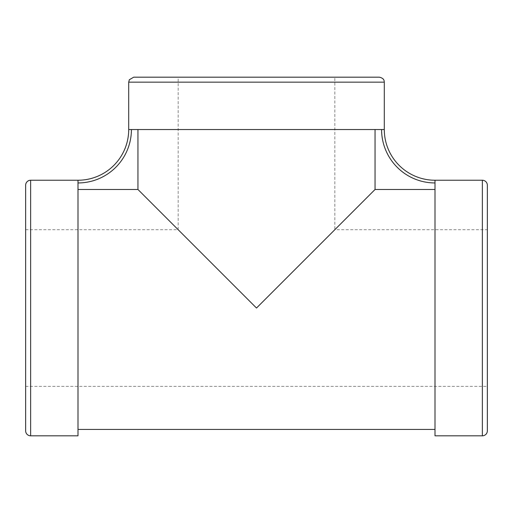 <?xml version="1.0" encoding="UTF-8"?>
<svg xmlns="http://www.w3.org/2000/svg" width="513" height="513" viewBox="0 0 513 513"><rect width="100%" height="100%" fill="white"/><g stroke="black" fill="none" stroke-linecap="round" stroke-linejoin="round"><path stroke-width="0.38" stroke-dasharray="2.56 1.92" d="M384.295 129.532L381.582 129.532A53.416 53.416 0 0 0 434.998 182.949L434.998 435.819M137.952 189.483L137.952 129.532L131.418 129.532A53.416 53.416 0 0 1 78.002 182.949L78.002 308.031L78.002 189.483L137.952 189.483L256.5 308.031L178.178 229.702L256.5 308.031L334.822 229.702L487.35 229.702L487.35 386.353L487.35 229.702M381.582 129.532L375.048 129.532L375.048 189.483L256.5 308.031L334.822 229.702L334.822 77.181L133.694 77.181M25.65 229.702L178.178 229.702L178.178 77.181M25.65 386.353L487.35 386.353M78.002 189.483L78.002 435.819M375.048 129.532L137.952 129.532M375.048 189.483L434.998 189.483M334.822 77.181L256.5 77.181M487.35 430.837L487.35 185.225M25.65 185.225L25.65 430.837M434.998 180.236L434.998 182.949M128.705 82.163L384.295 82.163M30.639 435.819L30.639 180.236M78.002 180.236L78.002 182.949M482.361 180.236L482.361 435.819M128.705 129.532L131.418 129.532"/><path stroke-width="0.77" d="M30.639 435.819L78.002 435.819L78.002 182.949A53.416 53.416 0 0 0 131.418 129.532L128.705 129.532A50.704 50.704 0 0 1 78.002 180.236L30.639 180.236A4.989 4.989 0 0 0 25.65 185.225L25.65 430.837A4.989 4.989 0 0 0 30.639 435.819L30.639 180.236M131.418 129.532L384.295 129.532A50.704 50.704 0 0 0 434.998 180.236L482.361 180.236A4.989 4.989 0 0 1 487.35 185.225L487.35 430.837A4.989 4.989 0 0 1 482.361 435.819L482.361 180.236M25.65 386.353L25.65 229.702L25.65 386.353M256.5 77.181L379.306 77.181L133.694 77.181L129.347 79.727L128.705 82.163L384.295 82.163L384.16 81.041C384.051 81.08 384.365 78.271 379.306 77.181M381.582 129.532A53.416 53.416 0 0 0 434.998 182.949L434.998 435.819L482.361 435.819M434.998 189.483L375.048 189.483L256.5 308.031L137.952 189.483L78.002 189.483M137.952 129.532L137.952 189.483M375.048 129.532L375.048 189.483M78.002 182.949L78.002 180.236M434.998 182.949L434.998 180.236M78.002 429.432L434.998 429.432M384.295 129.532L384.295 82.163M128.705 129.532L128.705 82.163"/></g></svg>
